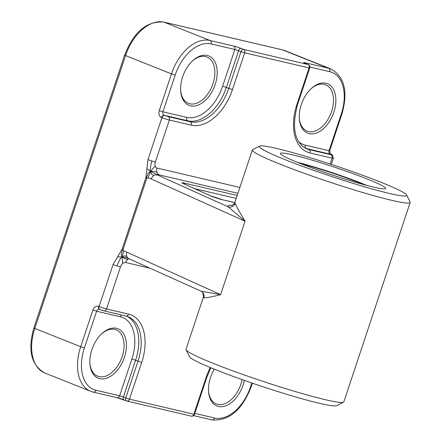 <?xml version="1.0" encoding="UTF-8"?>
<svg xmlns="http://www.w3.org/2000/svg" width="442" height="442" viewBox="0 0 442 442"><rect width="100%" height="100%" fill="white"/><g stroke="black" fill="none" stroke-linecap="round" stroke-linejoin="round"><path stroke-width="0.66" d="M282.504 49.88L285.073 50.686A41.587 25.934 -68.2 0 0 282.747 49.957L328.638 68.272L304.903 62.714A5.547 0.409 18.4 0 0 305.538 63.532L307.952 64.493A2.774 2.16 103.2 0 1 309.096 67.919L309.715 67.991A2.774 2.774 0 0 0 308.113 64.543L308.113 64.543A2.774 1.729 111.8 0 0 307.952 64.493L243.542 49.416A2.774 1.729 111.8 0 0 240.973 51.642L244.68 52.841A2.774 2.16 -76.8 0 0 243.542 49.416L241.128 48.449A5.547 0.409 18.4 0 0 233.713 46.051L209.978 40.493L164.093 22.177L282.747 49.957A2.774 2.16 103.2 0 0 282.504 49.88L163.849 22.1A2.774 2.16 103.2 0 1 164.093 22.177A41.587 25.934 -68.2 0 0 125.572 55.576L124.638 55.095L33.874 327.942L34.807 328.423L125.572 55.576L171.463 73.891L159.247 110.622A5.547 4.315 -76.8 0 0 161.523 117.478L161.927 117.638L147.965 159.612L146.915 168.678L150.457 171.33L148.241 173.203L146.379 177.96A5.547 0.409 18.4 0 0 145.866 177.75L122.097 249.194A5.547 0.409 -161.6 0 1 122.616 249.404A5.547 0.409 -161.6 0 1 123.058 249.597L146.821 178.154A5.547 0.409 18.4 0 0 146.379 177.96M146.915 168.678L145.866 177.75M239.862 187.447L157.026 168.054A5.547 3.459 -68.2 0 1 155.136 165.954L150.457 171.33C149.904 170.502 150.357 167.054 151.805 160.982A5.547 0.409 18.4 0 0 155.38 162.015L169.341 120.036L191.38 125.197A44.355 27.664 111.8 0 0 232.464 89.571L244.68 52.841L309.096 67.919L296.875 104.649A44.355 27.664 111.8 0 0 310.035 152.976L332.069 158.137A5.547 0.409 18.4 0 0 333.307 158.28L331.273 164.396M147.965 159.612A5.547 0.409 18.4 0 0 151.805 160.982M155.136 165.954A5.547 3.459 -68.2 0 1 155.38 162.015M232.277 205.353A88.715 6.497 18.4 0 0 228.21 206.834L245.067 221.21C239.525 212.138 236.238 206.16 235.199 203.276A5.547 5.492 -39.6 0 1 228.21 206.834L157.341 174.933L150.457 171.33L154.009 171.435L156.971 172.236A5.547 4.315 -76.8 0 0 159.302 174.91L237.912 193.314M157.026 168.054A5.547 4.315 -76.8 0 0 156.971 172.236M156.711 174.424L159.302 174.91M146.821 178.154L148.098 177.855L150.457 171.33L151.578 174.209L153.755 175.623A5.547 4.492 114.2 0 0 151.247 178.982L245.067 221.21L220.63 294.67L201.149 291.223L202.812 292.516M157.341 174.933A5.547 4.492 114.2 0 0 153.755 175.623M148.098 177.855L151.247 178.982M128.882 258.697L127.23 257.918L121.959 256.995L124.44 255.796L126.848 256.504A5.547 4.492 114.2 0 0 128.882 258.697L201.149 291.223M120.467 266.957A5.547 0.409 -161.6 0 1 116.892 265.924C119.373 260.194 121.058 257.222 121.959 256.995L117.578 256.874L113.053 264.554L99.091 306.533L98.688 306.372A2.774 1.729 111.8 0 0 99.356 309.339L99.759 309.505A2.774 1.729 -68.2 0 0 99.914 309.549L103.621 310.754A2.774 2.16 -76.8 0 0 103.881 310.831A2.774 2.16 -76.8 0 0 106.505 308.93L120.467 266.957A5.547 3.459 -68.2 0 1 122.699 263.476L121.959 256.995L125.003 258.642L128.02 259.261A5.547 4.315 -76.8 0 0 125.605 262.504L150.059 268.228M129.07 258.78A5.547 4.315 -76.8 0 0 128.02 259.261M122.699 263.476A5.547 3.459 -68.2 0 1 125.605 262.504M116.892 265.924A5.547 0.409 -161.6 0 1 113.053 264.554M259.675 146.125A77.626 5.685 -161.6 0 1 334.798 165.562A77.626 5.685 -161.6 0 1 406.59 194.999A77.626 5.685 -161.6 0 1 389.358 193.452A77.626 5.685 -161.6 0 1 304.383 167.015A77.626 5.685 -161.6 0 1 259.675 146.125L252.691 149.6A83.168 6.094 18.4 0 0 252.338 149.954A83.168 6.094 18.4 0 0 303.289 172.96A83.168 6.094 18.4 0 0 391.634 200.309A83.168 6.094 18.4 0 0 410.176 202.458L343.848 401.844A83.168 6.094 -161.6 0 1 343.489 402.198A83.168 6.094 -161.6 0 1 325.306 399.695A83.168 6.094 -161.6 0 1 239.691 373.33A83.168 6.094 -161.6 0 1 186.082 349.837A83.168 6.094 -161.6 0 1 186.01 349.34L203.464 296.869A83.168 6.094 18.4 0 0 203.779 297.726C205.674 298.063 211.287 297.041 220.63 294.67L123.826 250.813L121.959 256.995L121.274 254.283L122.616 249.404M122.097 249.194L117.578 256.874M123.826 250.813L123.058 249.597M366.269 185.275A49.161 3.602 -161.6 0 0 362.108 183.563L359.628 182.982L359.412 183.391M357.716 182.911L358.02 182.336L360.462 183.176M359.628 182.982A45.101 3.304 -161.6 0 1 363.186 184.447M300.748 163.678A45.101 3.304 -161.6 0 1 358.02 182.336M297.786 162.496A49.161 3.602 -161.6 0 1 360.501 182.922M410.176 202.458A83.168 6.094 18.4 0 0 410.104 201.961L406.59 194.999M292.748 154.893A55.449 4.061 18.4 0 0 280.438 153.788A55.449 4.061 18.4 0 0 331.721 174.811A55.449 4.061 18.4 0 0 385.374 188.695A55.449 4.061 18.4 0 0 353.445 173.772A55.449 4.061 18.4 0 0 292.748 154.893M186.082 349.837L189.596 356.799A77.626 5.685 18.4 0 0 239.63 378.728A77.626 5.685 18.4 0 0 319.538 403.336A77.626 5.685 18.4 0 0 336.506 405.673L343.489 402.198M297.262 162.286A49.902 3.658 -161.6 0 1 366.816 185.419M242.094 379.612A24.951 15.564 -68.2 0 1 217.729 404.402A24.951 15.564 -68.2 0 1 216.337 403.966A24.951 15.564 -68.2 0 1 208.519 390.7M101.378 334.075A24.951 15.564 -68.2 0 1 114.787 329.401A24.951 15.564 -68.2 0 1 116.18 329.842A24.951 15.564 -68.2 0 1 121.799 357.688A24.951 15.564 -68.2 0 1 99.074 376.628A24.951 15.564 -68.2 0 1 97.682 376.186A24.951 15.564 -68.2 0 1 89.859 362.921M310.798 89.008A24.951 15.564 -68.2 0 1 324.207 84.334A24.951 15.564 -68.2 0 1 325.599 84.776A24.951 15.564 -68.2 0 1 331.218 112.622A24.951 15.564 -68.2 0 1 308.494 131.556A24.951 15.564 -68.2 0 1 307.102 131.119A24.951 15.564 -68.2 0 1 299.284 117.854M192.137 61.228A24.951 15.564 -68.2 0 1 205.547 56.554A24.951 15.564 -68.2 0 1 206.944 56.996A24.951 15.564 -68.2 0 1 212.563 84.842A24.951 15.564 -68.2 0 1 189.839 103.782A24.951 15.564 -68.2 0 1 188.447 103.34A24.951 15.564 -68.2 0 1 180.623 90.074M325.936 83.24A26.614 16.597 111.8 0 0 311.207 88.615A26.614 16.597 111.8 0 0 299.311 118.417A26.614 16.597 111.8 0 0 327.688 124.025A26.614 16.597 111.8 0 0 325.936 83.24M214.315 369.164A26.614 16.597 111.8 0 0 208.547 391.264A26.614 16.597 111.8 0 0 224.845 406.143A26.614 16.597 111.8 0 0 244.327 380.396M116.517 328.312A26.614 16.597 111.8 0 0 101.787 333.688A26.614 16.597 111.8 0 0 89.892 363.49A26.614 16.597 111.8 0 0 118.268 369.092A26.614 16.597 111.8 0 0 116.517 328.312M207.281 55.465A26.614 16.597 111.8 0 0 192.552 60.841A26.614 16.597 111.8 0 0 180.656 90.643A26.614 16.597 111.8 0 0 209.033 96.245A26.614 16.597 111.8 0 0 207.281 55.465M126.594 400.966A2.774 2.16 -76.8 0 0 126.837 401.043L126.837 401.043A2.774 2.16 -76.8 0 0 129.484 399.148L125.771 397.944A2.774 1.729 111.8 0 0 126.44 400.916L126.44 400.916A2.774 1.729 111.8 0 0 126.594 400.966M194.513 414.298L193.894 414.226A2.774 2.16 103.2 0 1 191.248 416.121L191.248 416.121A2.774 2.774 0 0 0 194.513 414.298L206.729 377.567L206.116 377.496L193.894 414.226L129.484 399.148L141.7 362.418A44.355 27.664 111.8 0 0 128.545 314.091L106.505 308.93A5.547 0.409 -161.6 0 1 99.091 306.533A2.774 1.729 -68.2 0 0 99.759 309.505L103.859 310.825L125.898 315.986A2.774 2.16 -76.8 0 0 128.545 314.091M203.779 297.726A5.547 5.492 140.4 0 0 202.817 292.505M126.81 252.443A5.547 4.492 114.2 0 0 126.848 256.504M210.32 195.712L183.579 183.679A2.774 2.249 114.2 0 0 183.314 183.585L210.055 195.618A2.774 2.249 114.2 0 1 210.32 195.712L222.917 199.867A2.774 2.37 101.5 0 1 223.238 199.961A110.892 8.127 -161.6 0 1 234.829 202.569M210.055 195.618A8.315 0.608 18.4 0 0 223.238 199.961M184.966 184.303A2.774 2.16 -76.8 0 0 183.8 182.971A8.315 0.608 18.4 0 0 183.314 183.585M237.199 195.469L183.8 182.971M194.684 188.679L236.221 198.403M235.199 203.276A83.168 6.094 -161.6 0 1 234.884 202.425L233.857 204.193L231.597 205.563M33.874 327.942C27.553 350.174 31.2 365.191 44.819 372.998A41.587 25.934 -68.2 0 1 34.807 328.423L80.698 346.738A41.587 25.934 111.8 0 0 90.709 391.314L93.273 392.12A2.774 2.16 103.2 0 0 95.92 390.225A38.813 24.205 -68.2 0 1 84.405 347.942L96.627 311.212L120.357 316.765A38.813 24.205 -68.2 0 1 131.871 359.053L119.649 395.783L95.92 390.225M285.073 50.686L330.964 69.002A41.587 25.934 111.8 0 0 328.638 68.272A2.774 2.16 -76.8 0 1 329.776 71.698A38.813 24.205 -68.2 0 1 341.29 113.986L329.069 150.711L305.339 145.158A38.813 24.205 -68.2 0 1 298.427 141.484M211.121 43.918A2.774 2.16 -76.8 0 0 209.978 40.493A41.587 25.934 111.8 0 0 171.463 73.891L175.17 75.096A38.813 24.205 -68.2 0 1 211.121 43.918L234.851 49.476L222.635 86.207A38.813 24.205 -68.2 0 1 186.684 117.379L162.954 111.82L175.17 75.096M98.688 306.372A5.547 4.315 -76.8 0 0 92.919 310.008L80.698 346.738L84.405 347.942M309.853 67.035L329.776 71.698M251.802 382.999L250.526 386.833A38.813 24.205 -68.2 0 1 214.574 418.005L194.817 413.381M233.713 46.051A2.774 2.16 -76.8 0 1 234.851 49.476L240.973 51.642L228.757 88.367L232.464 89.571M241.128 48.449A2.774 1.729 111.8 0 0 238.558 50.675L226.343 87.405L222.635 86.207M186.684 117.379A2.774 2.16 -76.8 0 0 187.822 120.804A41.587 25.934 111.8 0 0 226.343 87.405L228.757 88.367A41.587 25.934 -68.2 0 1 190.237 121.771L168.203 116.611L164.093 115.251A2.774 1.729 111.8 0 0 161.523 117.478M191.38 125.197A2.774 2.16 103.2 0 0 190.237 121.771L187.822 120.804L164.093 115.251A2.774 2.16 103.2 0 1 162.954 111.82L159.247 110.622M330.511 154.258A2.774 1.729 111.8 0 0 330.367 154.192L329.688 150.783L329.069 150.711A2.774 2.16 -76.8 0 0 330.213 154.142L330.61 154.302A2.774 1.729 -68.2 0 1 330.771 154.352A2.774 1.729 -68.2 0 1 330.936 154.435M333.307 158.28C332.699 155.059 331.854 153.75 330.771 154.352L330.367 154.192A2.774 1.729 111.8 0 0 330.213 154.142L306.477 148.584A2.774 2.16 103.2 0 1 305.339 145.158M330.61 154.302L330.931 154.706A2.774 2.16 103.2 0 1 332.069 158.137L330.113 164.015M330.931 154.706L308.897 149.551A2.774 2.16 103.2 0 1 310.035 152.976M305.416 148.297A41.587 25.934 111.8 0 0 306.477 148.584L308.897 149.551A41.587 25.934 -68.2 0 1 306.571 148.816C294.543 142.446 291.521 127.744 297.494 104.721L296.875 104.649M305.842 63.648A2.774 1.729 111.8 0 0 305.693 63.576A2.774 1.729 111.8 0 0 305.538 63.532M304.903 62.714A2.774 2.16 103.2 0 1 305.908 63.665M341.29 113.986L341.909 114.058C348.23 91.825 344.583 76.809 330.964 69.002M168.203 116.611A2.774 2.16 103.2 0 1 169.341 120.036A5.547 0.409 18.4 0 1 161.927 117.638A2.774 1.729 111.8 0 1 164.496 115.412M117.218 397.712A5.547 0.409 -161.6 0 1 123.887 399.888M126.103 316.019A41.587 25.934 -68.2 0 1 127.981 316.643A41.587 25.934 -68.2 0 1 137.992 361.213L125.771 397.944L123.357 396.982A2.774 1.729 111.8 0 0 124.025 399.955A2.774 1.729 111.8 0 0 124.18 399.999M131.871 359.053L135.578 360.252L123.357 396.982L119.649 395.783A2.774 2.16 -76.8 0 1 117.008 397.678L93.273 392.12M116.765 397.601A2.774 2.16 -76.8 0 0 117.008 397.678L126.44 400.916A2.774 2.774 0 0 0 126.837 401.043L191.248 416.121M92.919 310.008L96.627 311.212A2.774 2.16 103.2 0 1 99.268 309.317A2.774 2.16 103.2 0 1 99.323 309.328M125.655 315.908A2.774 2.16 -76.8 0 0 125.898 315.986L127.981 316.643M126.788 316.223A41.587 25.934 111.8 0 1 135.578 360.252L141.7 362.418M210.298 367.523A44.355 27.664 111.8 0 0 206.116 377.496M250.526 386.833L251.144 386.905L252.376 383.192M214.574 418.005A2.774 2.16 103.2 0 1 211.933 419.9C228.934 421.182 242.006 410.187 251.144 386.905M120.357 316.765A2.774 2.16 103.2 0 1 121.782 315.024M222.917 199.867L234.84 202.558M183.579 183.679L182.988 183.436M252.338 149.954L234.884 202.425M124.638 55.095C133.777 31.813 146.849 20.818 163.849 22.1M297.494 104.721L309.715 67.991M308.113 64.543L304.593 63.129M341.909 114.058L329.688 150.783M210.867 367.761L206.729 377.567M211.933 419.9L193.59 415.607M203.464 296.869L202.806 292.493M44.819 372.998L90.709 391.314"/></g></svg>
